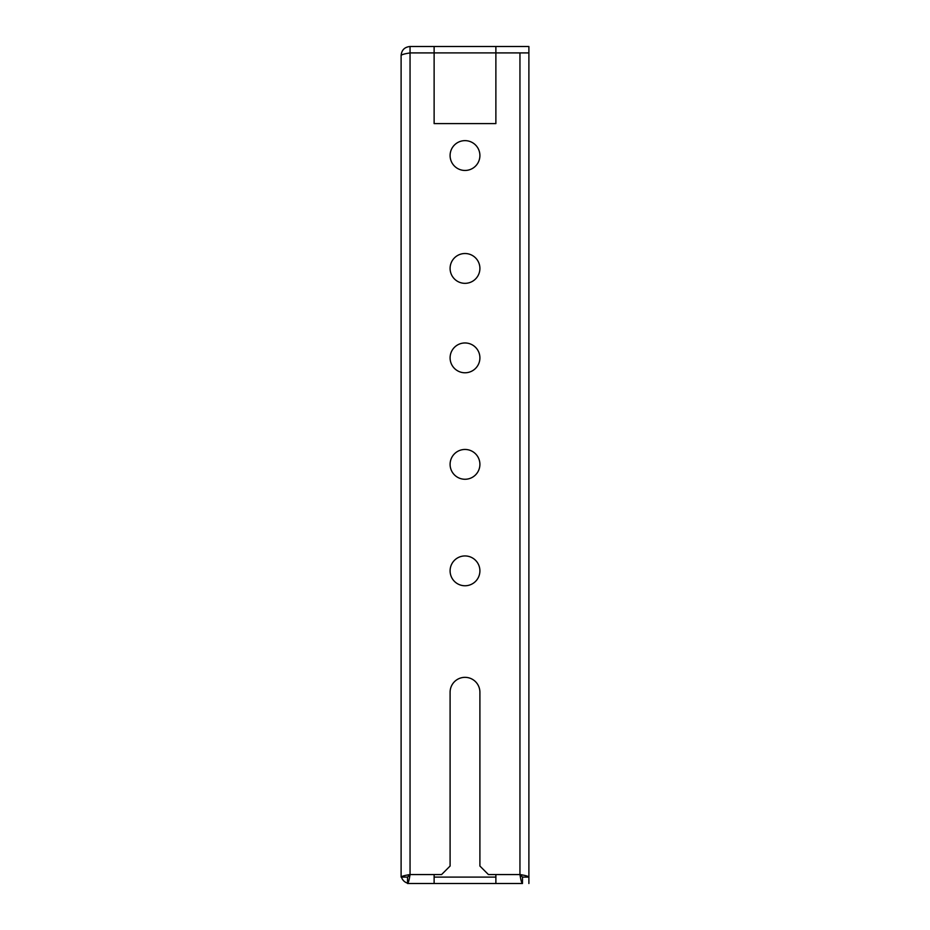 <?xml version="1.0" encoding="UTF-8"?>
<svg xmlns="http://www.w3.org/2000/svg" width="930" height="930" viewBox="0 0 930 930"><rect width="100%" height="100%" fill="white"/><g stroke="black" fill="none" stroke-linecap="round" stroke-linejoin="round"><path stroke-width="1.4" d="M479.903 155.543A14.903 14.903 0 0 0 465 140.639A14.903 14.903 0 0 0 450.097 155.543A14.903 14.903 0 0 0 465 170.457A14.903 14.903 0 0 0 479.903 155.543M479.903 268.421A14.903 14.903 0 0 0 465 253.518A14.903 14.903 0 0 0 450.097 268.421A14.903 14.903 0 0 0 465 283.336A14.903 14.903 0 0 0 479.903 268.421M479.903 357.876A14.903 14.903 0 0 0 465 342.961A14.903 14.903 0 0 0 450.097 357.876A14.903 14.903 0 0 0 465 372.779A14.903 14.903 0 0 0 479.903 357.876M450.097 464.361A14.903 14.903 0 0 1 465 449.457A14.903 14.903 0 0 1 479.903 464.361A14.903 14.903 0 0 1 465 479.264A14.903 14.903 0 0 1 450.097 464.361M450.097 570.846A14.903 14.903 0 0 1 465 555.942A14.903 14.903 0 0 1 479.903 570.846A14.903 14.903 0 0 1 465 585.761A14.903 14.903 0 0 1 450.097 570.846M401.109 877.106C401.632 876.258 404.62 875.409 410.049 874.56C409.212 879.978 408.375 882.965 407.538 883.5L407.538 877.106L410.049 874.56L407.538 877.106L401.109 877.106L401.109 55.44C401.632 50.011 404.62 47.035 410.049 46.5L410.049 52.894L495.876 52.894L495.876 46.5L528.891 46.5L528.891 52.894L495.876 52.894M407.538 883.14A8.94 8.94 0 0 1 401.481 877.106M528.891 883.5L528.891 52.929L495.876 52.929L495.876 123.597L434.124 123.597L495.876 123.597M407.538 883.5L495.876 883.5L495.876 874.56L519.951 874.56L522.462 877.106L528.891 877.106C528.356 876.258 525.369 875.409 519.951 874.56L522.509 877.106L522.462 883.5C521.625 882.965 520.788 879.989 519.951 874.56L519.951 52.929M495.876 874.56L488.424 874.56L479.903 866.039L479.903 692.246A14.903 14.903 0 0 0 465 677.342A14.903 14.903 0 0 0 450.097 692.246L450.097 866.039L441.576 874.56L434.124 874.56L434.124 883.5M434.124 874.56L410.049 874.56L410.049 52.929C404.631 53.766 401.644 54.603 401.109 55.44M495.876 877.106L434.124 877.106M495.876 883.5L522.462 883.5M479.903 692.246A14.903 14.903 0 0 0 465 677.342A14.903 14.903 0 0 0 450.097 692.246M410.049 52.929L434.124 52.929L434.124 123.597M408.979 53.126L410.049 52.894M495.876 46.5L434.124 46.5L434.124 52.894M410.049 46.5L434.124 46.5"/></g></svg>
